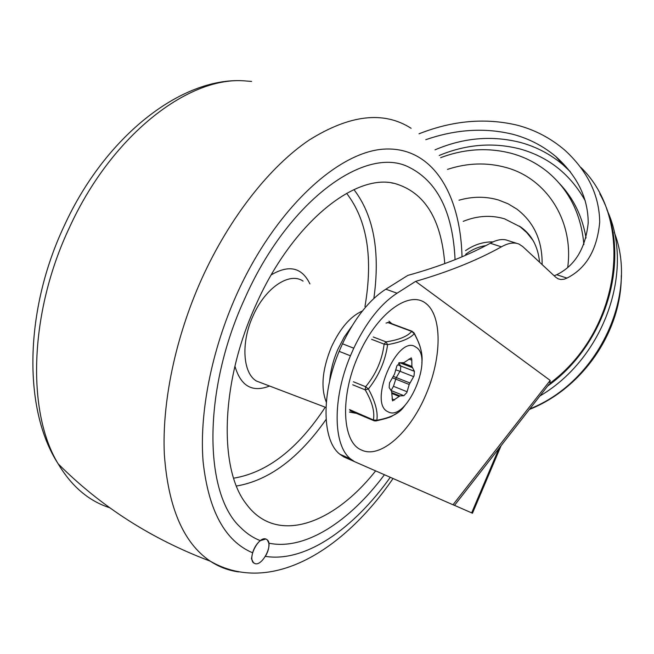 <?xml version="1.0" encoding="UTF-8"?>
<svg xmlns="http://www.w3.org/2000/svg" width="654" height="654" viewBox="0 0 654 654"><rect width="100%" height="100%" fill="white"/><g stroke="black" fill="none" stroke-linecap="round" stroke-linejoin="round"><path stroke-width="0.98" d="M606.855 209.64C635.148 269.857 604.312 358.269 539.852 396.022M583.883 244.539C581.161 214.169 569.119 190.012 547.758 172.059C537.163 163.426 525.26 157.254 512.049 153.535C488.53 147.289 464.749 148.662 440.682 157.655M586.041 237.999C582.379 216.548 573.574 198.448 559.636 183.7M554.151 275.759L556.693 274.737C574.98 265.737 585.477 248.479 588.208 222.965C588.159 198.113 577.368 175.967 555.818 156.527C543.294 146.071 529.151 138.705 513.382 134.43C485.374 127.44 456.173 129.19 425.803 139.694M419.01 133.808C452.83 120.459 485.701 117.622 517.608 125.282C535.25 129.999 551.077 138.37 565.089 150.412C587.807 171.422 599.342 195.342 599.71 222.164C597.102 249.803 586.197 268.442 566.969 278.089L564.263 279.176L561.018 279.536L558.075 278.817L555.745 277.239L522.718 246.542L519.006 244.089C514.175 242.054 508.305 242.969 501.397 246.836C477.224 260.292 448.636 271.802 415.625 281.375L397.06 293.213C380.661 303.873 366.232 322.193 353.757 348.198L342.475 343.791C354.909 317.942 369.363 299.745 385.835 289.199L407.785 275.408C439.39 266.668 466.899 255.959 490.304 243.272C497.293 239.454 503.22 238.571 508.109 240.615L516.57 243.304M458.969 200.222C472.531 196.347 485.718 196.274 498.528 200.018L508.027 203.762L516.734 209.018C534.016 222.188 542.477 240.705 542.117 264.576M349.465 412.077L356.422 413.344M391.926 323.755L388.934 321.179M350.43 355.792C332.207 398.915 333.115 445.587 350.675 459.002L354.607 461.675L343.841 456.917L339.867 454.228C322.111 440.755 321 394.231 339.156 351.345L350.43 355.792L353.757 348.198M549.008 384.29L454.473 505.411L354.607 461.675M415.625 281.375L550.194 380.424L549.793 383.375C621.48 330.376 634.928 219.523 580.834 167.399M342.475 343.791L339.156 351.345M499.018 448.342L471.657 512.867L472.466 513.218L501.103 445.668M471.657 512.867L454.514 505.354M244.4 299.409C287.261 201.734 363.665 146.382 407.246 166.361C436.872 180.234 452.813 211.34 455.061 259.671C452.813 211.34 436.872 180.234 407.246 166.361C363.665 146.382 287.261 201.734 244.4 299.409C202.478 390.757 203.811 493.468 240.296 527.189C203.811 493.468 202.478 390.757 244.4 299.409M253.425 562.644L251.455 558.737L252.607 552.793C254.193 547.586 256.769 543.531 260.333 540.645C253.008 537.809 246.329 533.321 240.296 527.189C246.329 533.321 253.008 537.809 260.333 540.645L265.876 539.002C258.837 536.1 247.564 557.445 253.425 562.644L255.076 563.634C262.303 566.233 273.29 544.913 267.347 539.893L265.876 539.002L267.347 539.893L268.819 543.163C269.301 547.194 268.148 551.592 265.377 556.366C305.271 562.759 353.454 528.988 390.291 477.306M384.429 474.739C349.628 521.532 305.026 550.766 268.819 543.163C305.026 550.766 349.628 521.532 384.429 474.739M252.918 562.383L254.144 563.233M375.625 470.88C333.295 524.557 276.372 545.199 246.296 503.997C218.542 469.131 220.594 382.279 255.534 305.753C291.455 223.791 354.73 172.958 394.738 183.48C424.511 192.129 441.188 218.845 444.769 263.627M326.33 402.218C320.583 387.83 322.267 369.445 331.382 347.07C340.088 328.308 350.421 316.291 362.406 311.002M414.031 375.911L414.399 371.325L411.889 366.428L411.799 359.34L411.235 357.861L403.951 362.643L399.986 362.733L396.904 365.815L394.517 374.104L389.522 382.884L389.146 387.536L391.566 391.305L392.531 400.869L399.937 395.907L403.845 395.67L406.845 392.58L409.191 384.487L414.031 375.911M405.292 405.047L403.256 407.638C398.744 413.712 389.939 417.922 376.851 420.26L373.393 419.95L374.276 420.833L375.919 420.947L376.851 420.26C378.094 411.995 375.273 401.564 368.39 388.958C378.911 375.731 385.32 360.959 387.609 344.65C400.967 342.214 409.854 338.568 414.252 333.712L413.671 332.265M415.846 347.119C397.926 333.368 367.597 403.289 387.953 411.734C406.363 422.795 434.542 357.182 415.846 347.119M388.509 322.496L386.056 323.06M387.634 322.447L411.685 331.406L414.252 333.712C420.44 344.707 422.974 354.468 421.846 362.986M349.489 409.567L373.393 419.95C374.889 411.857 372.159 401.826 365.194 389.858L368.39 388.958L365.627 386.727L365.194 389.858L352.727 384.781M387.609 344.65L386.024 341.862L384.119 344.118L387.609 344.65M396.038 369.943L399.978 371.268L400.452 370.589L400.804 366.019L398.817 365.423M614.188 232.162C639.023 294.889 597.944 382.132 529.838 408.856M567.721 267.322C573.999 220.553 546.303 178.305 506.008 167.498C486.878 162.241 467.373 162.871 447.483 169.386M463.187 221.379C477.191 215.697 490.974 214.847 504.553 218.828L520.527 226.954L526.92 232.644L533.108 240.582M485.947 245.577C478.589 246.697 471.82 249.624 465.632 254.357M465.566 250.621C474.117 244.653 483.29 241.743 493.091 241.89M570.288 171.634L563.176 164.955C550.693 154.369 536.55 146.897 520.748 142.539C492.209 135.215 463.645 137.642 435.033 149.84M439.21 155.464C466.416 144.191 493.517 142.073 520.519 149.104C548.919 157.222 570.517 174.495 585.322 200.942M358.294 355.596C339.679 396.913 342.14 442.644 361.564 450.05C380.317 459.198 410.132 432.278 425.828 394.844C442.014 357.599 442.488 315.31 425.386 303.047C408.57 290.18 376.369 313.953 358.294 355.596M453.001 504.774L550.194 380.424M566.969 278.089L556.693 274.737M397.06 293.213L385.835 289.199M501.397 246.836L490.304 243.272M109.627 507.708C88.821 501.038 71.654 486.404 58.141 463.8C26.618 412.216 29.087 312.849 69.365 227.698C111.164 135.893 187.175 77.205 243.214 80.777L251.602 81.423M411.104 128.282C383.751 110.739 349.767 114.671 309.138 140.07C269.93 166.525 229.611 217.357 201.8 278.694C175.485 337.121 161.947 402.071 164.334 454.228C168.111 507.349 183.414 542.992 210.228 561.165C219.008 566.936 228.475 570.517 238.612 571.898M252.607 552.793C225.05 541.128 208.552 510.782 203.116 461.781C199.192 413.606 211.34 351.067 236.478 294.897C275.269 208.373 339.246 150.273 385.966 149.022C433.005 147.542 460.383 194.328 462.035 256.793M353.945 189.603C373.712 215.444 380.35 251.741 373.851 298.486M346.612 193.314C367.172 220.006 373.287 257.75 364.965 306.538M271.255 274.86C289.101 264.404 301.993 267.429 309.922 283.926M263.129 383.571L256.36 380.996C242.765 372.976 240.819 342.467 253.008 315.964C265.213 287.776 289.518 271.606 303.08 281.114M269.571 386.024C252.33 392.784 240.778 386.171 234.933 366.183M325.242 407.221C297.832 448.914 267.298 472.572 233.642 478.197M326.101 419.418C298.764 458.299 268.876 480.502 236.446 486.028M414.35 371.292L400.747 365.995L398.678 362.945M391.256 390.16L393.479 386.301L407.033 391.73M392.024 398.989L394.542 400.011M350.045 410.671L374.145 420.792M412.543 331.439L411.685 331.406C407.548 336.393 398.989 339.876 386.024 341.862L373.238 336.982M371.611 339.336L384.119 344.118C382.198 359.945 376.034 374.145 365.627 386.727L353.397 381.772M411.734 360.15L408.987 359.095M398.989 396.349L392.122 393.577M391.926 392.67L399.937 395.907M403.003 395.327L391.411 390.659M393.479 386.301L396.283 377.571L409.862 382.942M409.191 384.487L392.801 377.938M393.504 376.459L396.283 377.571L399.978 371.268L413.549 376.598M412.159 367.564L399.422 362.61M403.068 363.003L411.889 366.428M539.566 262.205C537.964 245.888 531.228 233.854 519.374 226.112L526.789 232.611L532.953 240.312M621.292 275.62C621.57 331.66 582.632 388.378 529.364 409.461M555.835 156.543L563.176 164.955L570.362 171.74M351.893 326.15L344.233 337.031L337.922 349.244C333.36 359.684 330.581 370.401 329.591 381.413M350.675 459.002L339.867 454.228M599.808 193.829C632.884 252.509 609.307 341.96 547.619 386.073M393.038 478.507C343.849 550.276 270.658 596.056 210.228 561.165C151.515 539.027 100.822 506.58 58.141 463.8C22.514 408.832 24.664 309.628 64.1 226.104C105.098 136.196 181.354 77.164 243.214 80.777M391.623 182.932L394.738 183.48M325.994 407.499L262.589 383.367M414.146 371.17L400.232 365.807L414.399 371.325M420.342 347.536C419.688 344.764 417.669 339.998 414.276 333.229M412.249 331.325L388.492 322.479M375.919 420.947C384.536 418.977 389.776 417.432 391.632 416.328L398.76 412.077"/></g></svg>
